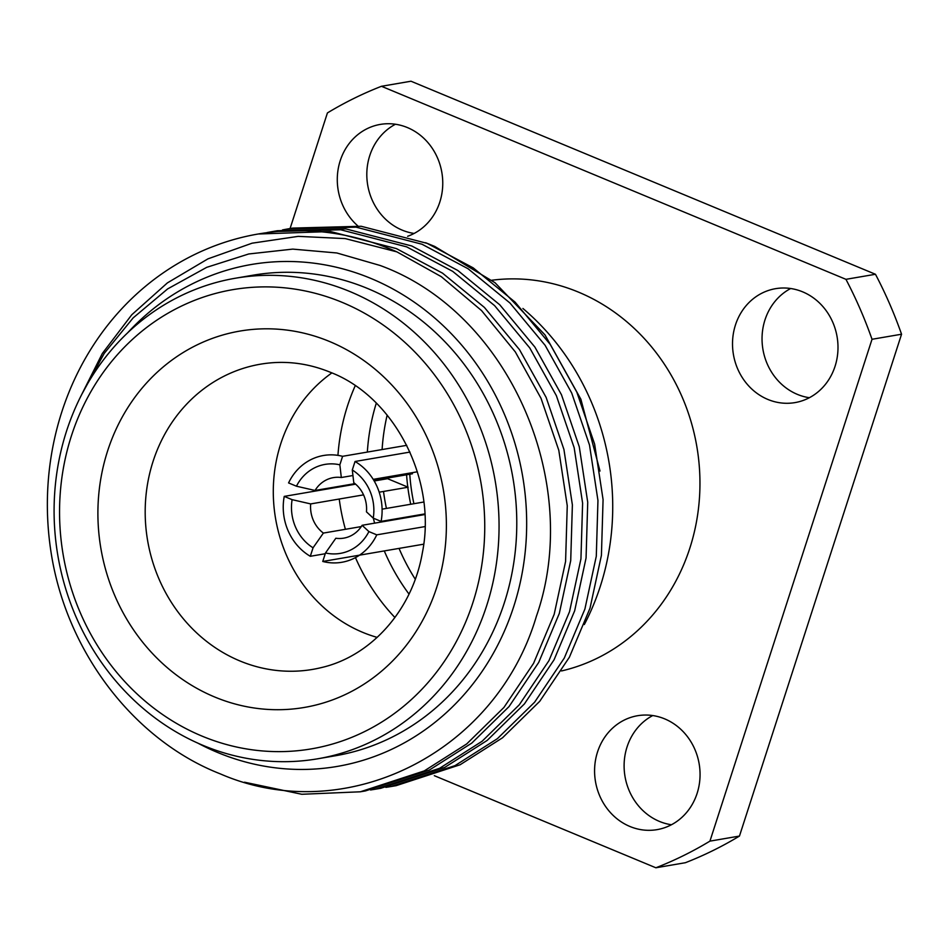 <?xml version="1.0" encoding="UTF-8"?>
<svg xmlns="http://www.w3.org/2000/svg" width="949" height="949" viewBox="0 0 949 949"><rect width="100%" height="100%" fill="white"/><g stroke="black" fill="none" stroke-linecap="round" stroke-linejoin="round"><path stroke-width="1.42" d="M385.887 787.362L391.024 786.543L454.962 765.653L497.406 738.666L534.619 702.189L564.275 658.084L584.892 609.068L596.292 556.233L597.953 500.491L589.507 445.034L571.701 393.016L545.117 345.317L509.969 303.016L468.071 268.745L422.008 244.237L356.065 227.155L287.594 228.97L282.494 229.907M287.594 228.97L292.719 228.092L361.189 226.277L427.133 243.359L473.195 267.867L515.093 302.138L550.242 344.44L576.826 392.139L594.632 444.156L603.078 499.613L601.417 555.355L590.017 608.19L569.4 657.206L539.744 701.311L502.531 737.788L460.087 764.775L396.136 785.665L391.012 786.543M393.574 786.08L388.438 786.84M244.486 782.201L301.794 794.277L360.312 791.798L424.262 770.908L466.706 743.933L503.919 707.456L533.575 663.339L554.18 614.335L565.58 561.5L567.253 505.758L558.795 450.289L541.001 398.272L515.331 351.937L481.558 310.584L441.309 276.681L396.896 251.865A283.514 257.986 80.3 0 0 391.356 249.48A283.514 257.986 80.3 0 0 258.235 234L330.477 231.532L396.433 248.614L442.495 273.122L484.381 307.405L519.53 349.707L546.126 397.394L563.92 449.411L572.377 504.88L570.717 560.622L559.305 613.457L538.7 662.461L509.044 706.578L471.831 743.055L429.387 770.03L365.436 790.92L360.312 791.798M370.537 789.983L375.662 789.165L439.612 768.287L482.056 741.299L519.269 704.822L548.925 660.706L569.53 611.702L580.942 558.866L582.603 503.124L574.157 447.667L556.351 395.638L529.767 347.951L494.619 305.649L452.72 271.378L406.658 246.859L340.703 229.777L272.244 231.603L267.144 232.529M272.244 231.603L277.369 230.726L345.827 228.899L411.783 245.981L457.845 270.501L499.743 304.771L534.892 347.073L561.476 394.76L579.281 446.789L587.728 502.246L586.067 557.988L574.655 610.824L554.05 659.828L524.394 703.944L487.181 740.422L444.737 767.409L380.786 788.287L375.662 789.165M81.816 394.298L104.2 353.419L133.157 317.879L167.653 288.899L206.716 267.333L248.733 253.976L292.755 249.113L336.824 252.968L380.039 265.447C508.7 312.209 583.35 482.246 536.351 616.423C495.829 753.66 344.772 827.955 220.405 773.921C133.643 739.995 65.979 651.346 50.938 551.547A283.514 257.986 80.3 0 1 258.235 234M425.579 242.719L434.701 246.42L495.046 282.743L544.975 334.89L580.871 399.221L600.005 471.048M522.911 308.461A243.786 221.829 80.3 0 1 584.323 624.549M491.867 280.228A198.638 180.749 80.3 0 1 578.404 292.09A198.638 180.749 80.3 0 1 699.745 492.887A198.638 180.749 80.3 0 1 561.488 670.955M671.441 824.752A57.782 52.586 80.3 0 1 627.052 746.934A57.782 52.586 80.3 0 1 652.734 715.558M597.526 751.988A57.782 52.586 -99.7 0 0 657.076 829.64A57.782 52.586 -99.7 0 0 697.112 793.376A57.782 52.586 -99.7 0 0 637.562 715.724A57.782 52.586 -99.7 0 0 597.526 751.988M414.132 233.442A57.782 52.586 80.3 0 1 369.754 155.624A57.782 52.586 80.3 0 1 395.436 124.248M407.655 236.277A57.782 52.586 -99.7 0 0 439.814 202.066A57.782 52.586 -99.7 0 0 380.264 124.414A57.782 52.586 -99.7 0 0 340.228 160.678A57.782 52.586 -99.7 0 0 357.832 225.909M809.367 397.714A57.782 52.586 80.3 0 1 764.989 319.884A57.782 52.586 80.3 0 1 790.659 288.52M735.463 324.949A57.782 52.586 -99.7 0 0 795.013 402.601A57.782 52.586 -99.7 0 0 835.049 366.338A57.782 52.586 -99.7 0 0 775.499 288.686A57.782 52.586 -99.7 0 0 735.463 324.949M127.664 332.791A254.617 231.698 80.3 0 1 370.857 278.413A254.617 231.698 80.3 0 1 513.694 606.66A254.617 231.698 80.3 0 1 217.724 752.521A254.617 231.698 80.3 0 1 197.973 743.197M80.274 397.358L102.338 353.467L131.781 314.76L167.392 282.897L207.95 258.852L252.126 243.181L298.223 236.36L345.175 238.579L396.896 251.865M349.884 291.533A243.786 221.829 80.3 0 1 498.439 544.299A243.786 221.829 80.3 0 1 317.737 758.785A243.786 221.829 80.3 0 1 203.264 745.475A243.786 221.829 80.3 0 1 54.71 492.709A243.786 221.829 80.3 0 1 235.411 278.223A243.786 221.829 80.3 0 1 349.884 291.533M235.411 278.223L253.122 275.186A243.786 221.829 80.3 0 1 367.595 288.496A243.786 221.829 80.3 0 1 516.161 541.262A243.786 221.829 80.3 0 1 335.448 755.748L317.737 758.785M202.101 736.139A232.944 211.971 -99.7 0 0 472.875 602.686A232.944 211.971 -99.7 0 0 342.198 302.375A232.944 211.971 -99.7 0 0 71.424 435.828A232.944 211.971 -99.7 0 0 202.101 736.139M377.168 637.384A146.265 133.097 80.3 0 1 362.791 632.378A146.265 133.097 80.3 0 1 274.415 510.562A146.265 133.097 80.3 0 1 331.865 372.921M410.988 81.223L875.464 274.273L845.939 279.326L381.474 86.288L410.988 81.223M290.074 228.555L327.417 112.931A415.33 377.939 80.3 0 1 381.474 86.288M655.878 867.777L685.403 862.712A415.33 377.939 80.3 0 0 739.461 836.069L709.935 841.134A415.33 377.939 80.3 0 1 655.878 867.777L434.322 775.689M709.935 841.134L872.024 339.279L901.55 334.226L739.461 836.069M845.939 279.326A415.33 377.939 80.3 0 1 872.024 339.279M875.464 274.273A415.33 377.939 80.3 0 1 901.55 334.226M415.271 579.222A198.638 180.749 80.3 0 1 399.043 548.403M389.387 520.621A198.638 180.749 80.3 0 1 389.22 520.005M386.421 508.427A198.638 180.749 80.3 0 1 383.515 491.452M382.293 479.589A198.638 180.749 80.3 0 1 382.245 478.96M382.103 449.553A198.638 180.749 80.3 0 1 387.156 415.081M409.019 594.086A198.638 180.749 80.3 0 1 384.274 550.93M374.618 523.148A198.638 180.749 80.3 0 1 373.325 518.154M367.346 452.08A198.638 180.749 80.3 0 1 376.302 403.135M394.926 617.514A198.638 180.749 80.3 0 1 355.46 557.609M345.4 529.305A198.638 180.749 80.3 0 1 339.232 499.032M338.01 487.181A198.638 180.749 80.3 0 1 337.963 486.54M337.939 455.366A198.638 180.749 80.3 0 1 355.223 385.745M406.753 445.33L342.589 456.315L339.849 464.82L341.32 477.513L352.957 475.52M354.973 483.634L315.044 490.467L296.444 486.208L288.579 482.934A54.176 49.301 80.3 0 1 342.589 456.315M296.444 486.208A45.149 41.08 80.3 0 1 339.849 464.82M373.847 480.396L412.471 473.776L410.514 472.97M315.044 490.467A30.7 27.936 80.3 0 1 341.32 477.513M361.296 526.576L323.384 533.077L313.051 547.798L310.299 556.292A54.176 49.301 80.3 0 1 284.237 496.386L292.102 499.66L310.691 503.919L363.55 494.868M313.051 547.798A45.149 41.08 80.3 0 1 292.102 499.66M379.185 492.187L408.129 487.228L387.572 478.687L374.179 480.977M355.602 484.168L284.237 496.386M323.384 533.077A30.7 27.936 80.3 0 1 310.691 503.919M310.299 556.292L325.246 553.73M424.844 514.548L362.115 525.295A30.7 27.936 80.3 0 1 335.827 538.249L325.495 552.97A45.149 41.08 80.3 0 0 368.9 531.582L376.765 534.845L424.998 526.588M362.115 525.295L368.9 531.582M376.765 534.845A54.176 49.301 80.3 0 1 322.755 561.464L325.495 552.97M423.681 544.18L322.755 561.464M352.293 469.992L353.775 482.685A30.7 27.936 80.3 0 1 366.456 511.843L373.242 518.13A45.149 41.08 80.3 0 0 352.293 469.992L355.045 461.487L409.968 452.08M417.382 471.795L373.206 479.364M355.045 461.487A54.176 49.301 80.3 0 1 381.107 521.392L373.242 518.13M424.808 513.907L381.107 521.392M382.091 509.162L423.788 502.021M329.564 341.51A190.927 173.726 80.3 0 1 436.659 587.633A190.927 173.726 80.3 0 1 214.735 697.017A190.927 173.726 80.3 0 1 107.628 450.882A190.927 173.726 80.3 0 1 329.564 341.51M239.919 660.955A154.817 140.879 -99.7 0 0 321.426 667.574C370.751 656.245 412.459 610.515 422.364 552.769C437.299 479.245 393.954 396.623 330.466 372.328C310.359 364.072 289.955 360.964 269.243 363.004A154.817 140.879 -99.7 0 0 145.992 495.532A154.817 140.879 -99.7 0 0 239.919 660.955M416.908 515.9A188.721 171.733 80.3 0 1 416.741 515.295M413.906 503.717A188.721 171.733 80.3 0 1 409.778 474.239M406.587 474.785A190.251 173.121 -99.7 0 0 407.797 487.086M407.821 487.288A190.251 173.121 -99.7 0 0 410.727 504.263M413.55 515.841A190.251 173.121 -99.7 0 0 413.717 516.446"/></g></svg>
